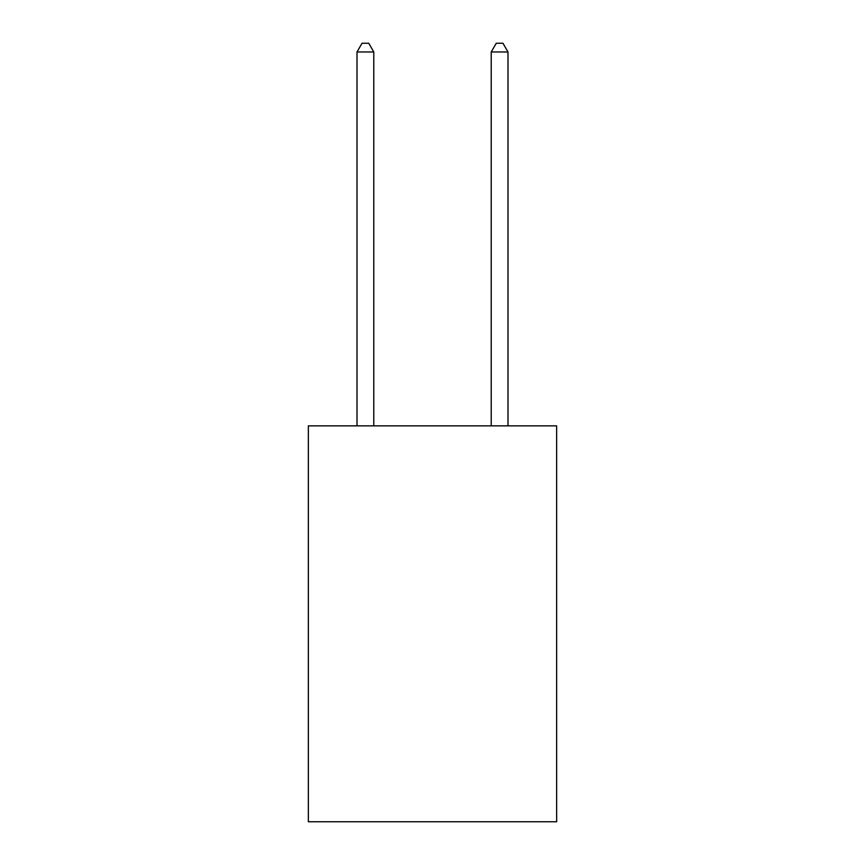 <?xml version="1.0" encoding="UTF-8"?>
<svg xmlns="http://www.w3.org/2000/svg" width="865" height="865" viewBox="0 0 865 865"><rect width="100%" height="100%" fill="white"/><g stroke="black" fill="none" stroke-linecap="round" stroke-linejoin="round"><path stroke-width="1.3" d="M556.638 425.861L556.638 821.75L308.362 821.75L308.362 425.861L556.638 425.861M373.788 425.861L373.788 51.976L357.007 51.976L357.007 425.861M357.007 51.976L362.046 43.25L368.75 43.25L373.788 51.976M507.993 425.861L507.993 51.976L491.212 51.976L491.212 425.861M491.212 51.976L496.25 43.25L502.954 43.25L507.993 51.976"/></g></svg>
